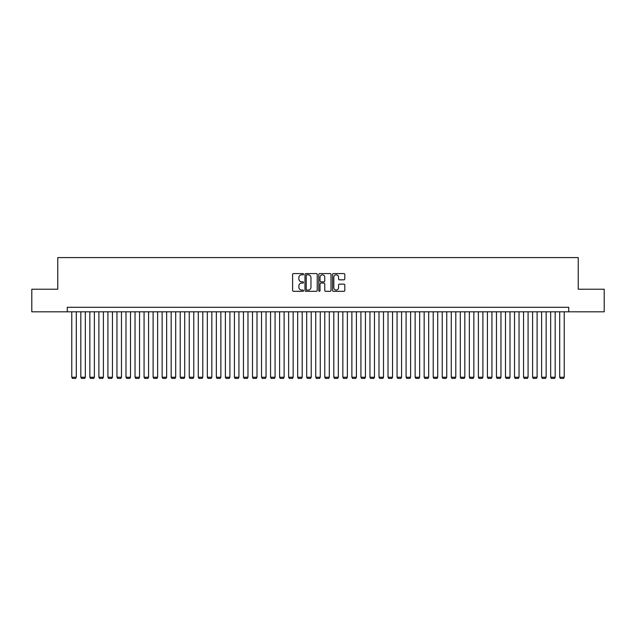 <?xml version="1.0" encoding="UTF-8"?>
<svg xmlns="http://www.w3.org/2000/svg" width="636" height="636" viewBox="0 0 636 636"><rect width="100%" height="100%" fill="white"/><g stroke="black" fill="none" stroke-linecap="round" stroke-linejoin="round"><path stroke-width="0.95" d="M303.547 274.195A0.62 0.62 0 0 0 302.919 273.575L293.498 273.575A0.89 0.89 0 0 0 292.616 274.466L292.616 290.429A0.89 0.89 0 0 0 293.498 291.312L302.919 291.312A0.62 0.62 0 0 0 303.547 290.692A0.62 0.62 0 0 0 302.919 290.072L301.703 290.072A2.838 2.838 0 0 1 298.864 287.234L298.864 285.906A2.838 2.838 0 0 1 301.703 283.068L302.919 283.068A0.62 0.62 0 0 0 303.547 282.448A0.62 0.62 0 0 0 302.919 281.827L301.703 281.827A2.838 2.838 0 0 1 298.864 278.989L298.864 277.654A2.838 2.838 0 0 1 301.703 274.816L302.919 274.816A0.62 0.62 0 0 0 303.547 274.195M343.917 279.832A0.89 0.89 0 0 0 344.807 278.942L344.807 274.466A0.89 0.89 0 0 0 343.917 273.575L333.455 273.575A0.89 0.89 0 0 0 332.564 274.466L332.564 290.429A0.89 0.89 0 0 0 333.455 291.312L343.917 291.312A0.89 0.89 0 0 0 344.807 290.429L344.807 285.015A0.89 0.89 0 0 0 343.917 284.133L339.441 284.133A0.89 0.89 0 0 0 338.551 285.015L338.551 287.703A2.369 2.369 0 0 1 336.182 290.072A2.369 2.369 0 0 1 333.813 287.703L333.813 277.193A2.369 2.369 0 0 1 336.182 274.816A2.369 2.369 0 0 1 338.551 277.193L338.551 278.942A0.89 0.89 0 0 0 339.441 279.832L343.917 279.832M67.265 311.807L31.8 311.807L31.8 289.221L57.781 289.221L57.781 257.596L578.219 257.596L578.219 289.221L604.2 289.221L604.2 311.807L568.735 311.807L568.735 307.291L67.265 307.291L67.265 311.807L568.735 311.807M317.221 274.466A0.89 0.89 0 0 0 316.338 273.575L305.868 273.575A0.89 0.89 0 0 0 304.986 274.466L304.986 290.429A0.89 0.89 0 0 0 305.868 291.312L316.338 291.312A0.89 0.89 0 0 0 317.221 290.429L317.221 274.466M319.662 273.575L330.132 273.575A0.89 0.89 0 0 1 331.014 274.466L331.014 290.429A0.89 0.89 0 0 1 330.132 291.312L325.648 291.312A0.89 0.89 0 0 1 324.765 290.429L324.765 283.95A0.89 0.89 0 0 0 323.875 283.068L320.902 283.068A0.89 0.89 0 0 0 320.019 283.95L320.019 290.692A0.62 0.62 0 0 1 319.399 291.312A0.62 0.62 0 0 1 318.779 290.692L318.779 274.466A0.89 0.89 0 0 1 319.662 273.575M306.846 274.816A0.62 0.62 0 0 0 306.226 275.436L306.226 289.452A0.62 0.62 0 0 0 306.846 290.072L308.134 290.072A2.838 2.838 0 0 0 310.972 287.234L310.972 277.654A2.838 2.838 0 0 0 308.134 274.816L306.846 274.816M324.765 277.232A2.369 2.369 0 0 0 322.388 274.863A2.369 2.369 0 0 0 320.019 277.232L320.019 280.937A0.89 0.89 0 0 0 320.902 281.827L323.875 281.827A0.89 0.89 0 0 0 324.765 280.937L324.765 277.232M76.296 311.807L76.296 377.228L71.781 377.228L71.781 311.807M76.296 377.228L75.62 378.404L72.456 378.404L71.781 377.228M85.335 311.807L85.335 377.228L80.82 377.228L80.82 311.807M85.335 377.228L84.66 378.404L81.495 378.404L80.82 377.228M94.374 311.807L94.374 377.228L89.851 377.228L89.851 311.807M94.374 377.228L93.691 378.404L90.535 378.404L89.851 377.228M103.406 311.807L103.406 377.228L98.89 377.228L98.89 311.807M103.406 377.228L102.73 378.404L99.566 378.404L98.89 377.228M112.445 311.807L112.445 377.228L107.921 377.228L107.921 311.807M112.445 377.228L111.761 378.404L108.605 378.404L107.921 377.228M121.476 311.807L121.476 377.228L116.96 377.228L116.96 311.807M121.476 377.228L120.8 378.404L117.636 378.404L116.96 377.228M130.515 311.807L130.515 377.228L125.992 377.228L125.992 311.807M130.515 377.228L129.831 378.404L126.675 378.404L125.992 377.228M139.546 311.807L139.546 377.228L135.031 377.228L135.031 311.807M139.546 377.228L138.871 378.404L135.707 378.404L135.031 377.228M148.586 311.807L148.586 377.228L144.07 377.228L144.07 311.807M148.586 377.228L147.91 378.404L144.746 378.404L144.07 377.228M157.617 311.807L157.617 377.228L153.101 377.228L153.101 311.807M157.617 377.228L156.941 378.404L153.777 378.404L153.101 377.228M166.656 311.807L166.656 377.228L162.14 377.228L162.14 311.807M166.656 377.228L165.98 378.404L162.816 378.404L162.14 377.228M175.687 311.807L175.687 377.228L171.171 377.228L171.171 311.807M175.687 377.228L175.011 378.404L171.847 378.404L171.171 377.228M184.726 311.807L184.726 377.228L180.211 377.228L180.211 311.807M184.726 377.228L184.05 378.404L180.886 378.404L180.211 377.228M193.765 311.807L193.765 377.228L189.242 377.228L189.242 311.807M193.765 377.228L193.082 378.404L189.926 378.404L189.242 377.228M202.797 311.807L202.797 377.228L198.281 377.228L198.281 311.807M202.797 377.228L202.121 378.404L198.957 378.404L198.281 377.228M211.836 311.807L211.836 377.228L207.312 377.228L207.312 311.807M211.836 377.228L211.152 378.404L207.996 378.404L207.312 377.228M220.867 311.807L220.867 377.228L216.351 377.228L216.351 311.807M220.867 377.228L220.191 378.404L217.027 378.404L216.351 377.228M229.906 311.807L229.906 377.228L225.383 377.228L225.383 311.807M229.906 377.228L229.222 378.404L226.066 378.404L225.383 377.228M238.937 311.807L238.937 377.228L234.422 377.228L234.422 311.807M238.937 377.228L238.262 378.404L235.097 378.404L234.422 377.228M247.976 311.807L247.976 377.228L243.461 377.228L243.461 311.807M247.976 377.228L247.301 378.404L244.137 378.404L243.461 377.228M257.008 311.807L257.008 377.228L252.492 377.228L252.492 311.807M257.008 377.228L256.332 378.404L253.168 378.404L252.492 377.228M266.047 311.807L266.047 377.228L261.531 377.228L261.531 311.807M266.047 377.228L265.371 378.404L262.207 378.404L261.531 377.228M275.078 311.807L275.078 377.228L270.562 377.228L270.562 311.807M275.078 377.228L274.402 378.404L271.238 378.404L270.562 377.228M284.117 311.807L284.117 377.228L279.601 377.228L279.601 311.807M284.117 377.228L283.441 378.404L280.277 378.404L279.601 377.228M293.156 311.807L293.156 377.228L288.633 377.228L288.633 311.807M293.156 377.228L292.473 378.404L289.308 378.404L288.633 377.228M302.187 311.807L302.187 377.228L297.672 377.228L297.672 311.807M302.187 377.228L301.512 378.404L298.348 378.404L297.672 377.228M311.227 311.807L311.227 377.228L306.703 377.228L306.703 311.807M311.227 377.228L310.543 378.404L307.387 378.404L306.703 377.228M320.258 311.807L320.258 377.228L315.742 377.228L315.742 311.807M320.258 377.228L319.582 378.404L316.418 378.404L315.742 377.228M329.297 311.807L329.297 377.228L324.773 377.228L324.773 311.807M329.297 377.228L328.613 378.404L325.457 378.404L324.773 377.228M338.328 311.807L338.328 377.228L333.813 377.228L333.813 311.807M338.328 377.228L337.652 378.404L334.488 378.404L333.813 377.228M347.367 311.807L347.367 377.228L342.844 377.228L342.844 311.807M347.367 377.228L346.692 378.404L343.527 378.404L342.844 377.228M356.399 311.807L356.399 377.228L351.883 377.228L351.883 311.807M356.399 377.228L355.723 378.404L352.559 378.404L351.883 377.228M365.438 311.807L365.438 377.228L360.922 377.228L360.922 311.807M365.438 377.228L364.762 378.404L361.598 378.404L360.922 377.228M374.469 311.807L374.469 377.228L369.953 377.228L369.953 311.807M374.469 377.228L373.793 378.404L370.629 378.404L369.953 377.228M383.508 311.807L383.508 377.228L378.992 377.228L378.992 311.807M383.508 377.228L382.832 378.404L379.668 378.404L378.992 377.228M392.539 311.807L392.539 377.228L388.024 377.228L388.024 311.807M392.539 377.228L391.863 378.404L388.699 378.404L388.024 377.228M401.578 311.807L401.578 377.228L397.063 377.228L397.063 311.807M401.578 377.228L400.903 378.404L397.739 378.404L397.063 377.228M410.618 311.807L410.618 377.228L406.094 377.228L406.094 311.807M410.618 377.228L409.934 378.404L406.778 378.404L406.094 377.228M419.649 311.807L419.649 377.228L415.133 377.228L415.133 311.807M419.649 377.228L418.973 378.404L415.809 378.404L415.133 377.228M428.688 311.807L428.688 377.228L424.164 377.228L424.164 311.807M428.688 377.228L428.004 378.404L424.848 378.404L424.164 377.228M437.719 311.807L437.719 377.228L433.203 377.228L433.203 311.807M437.719 377.228L437.043 378.404L433.879 378.404L433.203 377.228M446.758 311.807L446.758 377.228L442.235 377.228L442.235 311.807M446.758 377.228L446.075 378.404L442.918 378.404L442.235 377.228M455.789 311.807L455.789 377.228L451.274 377.228L451.274 311.807M455.789 377.228L455.114 378.404L451.95 378.404L451.274 377.228M464.829 311.807L464.829 377.228L460.313 377.228L460.313 311.807M464.829 377.228L464.153 378.404L460.989 378.404L460.313 377.228M473.86 311.807L473.86 377.228L469.344 377.228L469.344 311.807M473.86 377.228L473.184 378.404L470.02 378.404L469.344 377.228M482.899 311.807L482.899 377.228L478.383 377.228L478.383 311.807M482.899 377.228L482.223 378.404L479.059 378.404L478.383 377.228M491.93 311.807L491.93 377.228L487.415 377.228L487.415 311.807M491.93 377.228L491.254 378.404L488.09 378.404L487.415 377.228M500.969 311.807L500.969 377.228L496.454 377.228L496.454 311.807M500.969 377.228L500.293 378.404L497.129 378.404L496.454 377.228M510.008 311.807L510.008 377.228L505.485 377.228L505.485 311.807M510.008 377.228L509.325 378.404L506.169 378.404L505.485 377.228M519.04 311.807L519.04 377.228L514.524 377.228L514.524 311.807M519.04 377.228L518.364 378.404L515.2 378.404L514.524 377.228M528.079 311.807L528.079 377.228L523.555 377.228L523.555 311.807M528.079 377.228L527.395 378.404L524.239 378.404L523.555 377.228M537.11 311.807L537.11 377.228L532.594 377.228L532.594 311.807M537.11 377.228L536.434 378.404L533.27 378.404L532.594 377.228M546.149 311.807L546.149 377.228L541.626 377.228L541.626 311.807M546.149 377.228L545.465 378.404L542.309 378.404L541.626 377.228M555.18 311.807L555.18 377.228L550.665 377.228L550.665 311.807M555.18 377.228L554.505 378.404L551.34 378.404L550.665 377.228M564.219 311.807L564.219 377.228L559.704 377.228L559.704 311.807M564.219 377.228L563.544 378.404L560.38 378.404L559.704 377.228"/></g></svg>
